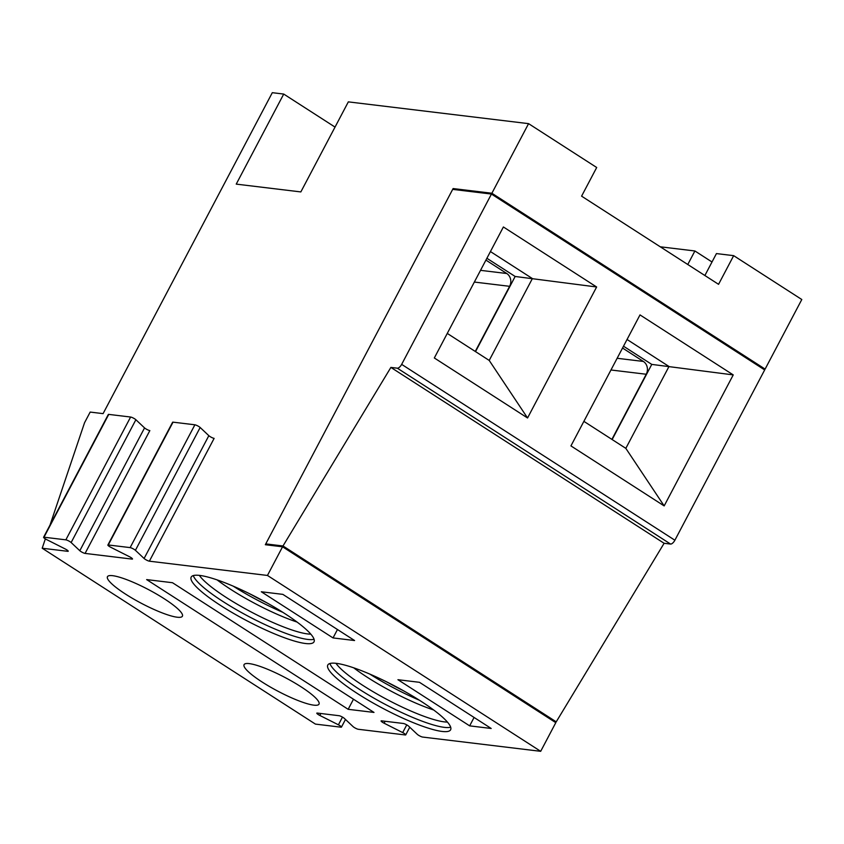 <?xml version="1.0" encoding="UTF-8"?>
<svg xmlns="http://www.w3.org/2000/svg" width="844" height="844" viewBox="0 0 844 844"><rect width="100%" height="100%" fill="white"/><g stroke="black" fill="none" stroke-linecap="round" stroke-linejoin="round"><path stroke-width="1.27" d="M45.354 538.883L42.2 548.231L67.794 551.322A3.408 0.622 -152.2 0 0 68.216 551.248A3.408 0.622 -152.2 0 0 65.188 548.948L46.61 539.58A3.408 0.622 27.8 0 1 43.582 537.28A3.408 0.622 27.8 0 1 43.993 537.206L65.853 539.843A3.408 0.622 27.8 0 1 68.543 540.856A3.408 0.622 27.8 0 1 71.139 542.544L79.811 550.721A3.408 0.622 -152.2 0 0 82.406 552.398A3.408 0.622 -152.2 0 0 85.086 553.411L132.075 559.097A3.408 0.622 -152.2 0 0 132.497 559.013A3.408 0.622 -152.2 0 0 129.47 556.713L110.891 547.345A3.408 0.622 27.8 0 1 107.863 545.055A3.408 0.622 27.8 0 1 108.275 544.971L130.134 547.608A3.408 0.622 27.8 0 1 132.814 548.632A3.408 0.622 27.8 0 1 135.42 550.309L144.092 558.485A3.408 0.622 -152.2 0 0 146.687 560.163A3.408 0.622 -152.2 0 0 149.367 561.186L267.453 575.45L540.688 751.318L555.795 722.664L282.561 546.796L267.453 575.45M50.018 525.084L84.558 422.717L90.171 412.072L103.084 413.634L272.306 92.682L283.721 94.064L236.236 184.119L300.844 191.926L348.329 101.871L528.576 123.646L491.883 193.244L453.112 188.56L265.332 544.718L282.561 546.796M112.653 575.682A42.358 7.723 -152.2 0 0 107.452 576.695A42.358 7.723 -152.2 0 0 141.328 603.281A42.358 7.723 -152.2 0 0 182.399 616.204A42.358 7.723 -152.2 0 0 156.71 594.155A42.358 7.723 -152.2 0 0 112.653 575.682M528.576 123.646L596.697 167.502L581.59 196.156L718.56 284.322L733.668 255.658L801.8 299.514L765.107 369.102L491.883 193.244M42.2 548.231L315.424 724.099L341.018 727.19A3.408 0.622 -152.2 0 0 341.44 727.106A3.408 0.622 -152.2 0 0 338.412 724.817L319.834 715.448A3.408 0.622 27.8 0 1 316.806 713.148A3.408 0.622 27.8 0 1 317.228 713.064L339.088 715.712A3.408 0.622 27.8 0 1 341.767 716.725A3.408 0.622 27.8 0 1 344.363 718.413L353.035 726.578A3.408 0.622 -152.2 0 0 355.63 728.266A3.408 0.622 -152.2 0 0 358.32 729.279L405.299 734.955A3.408 0.622 -152.2 0 0 405.721 734.881A3.408 0.622 -152.2 0 0 402.693 732.581L384.115 723.213A3.408 0.622 27.8 0 1 381.087 720.913A3.408 0.622 27.8 0 1 381.509 720.839L403.369 723.477A3.408 0.622 27.8 0 1 406.048 724.49A3.408 0.622 27.8 0 1 408.644 726.178L417.316 734.354A3.408 0.622 -152.2 0 0 419.911 736.031A3.408 0.622 -152.2 0 0 422.601 737.055L540.688 751.318M354.575 640.533L282.856 594.376L261.323 591.771L333.032 637.927L354.575 640.533M420.977 701.237A69.419 12.649 -152.2 0 0 327.799 665.019A69.419 12.649 -152.2 0 0 383.313 708.591A69.419 12.649 -152.2 0 0 450.622 729.775A69.419 12.649 -152.2 0 0 420.977 701.237M249.265 663.616A42.358 7.723 -152.2 0 0 244.074 664.629A42.358 7.723 -152.2 0 0 277.94 691.215A42.358 7.723 -152.2 0 0 319.011 704.139A42.358 7.723 -152.2 0 0 293.322 682.089A42.358 7.723 -152.2 0 0 249.265 663.616M491.187 728.467L419.468 682.311L397.935 679.705L469.654 725.861L491.187 728.467M146.645 579.596L348.161 709.308L373.998 712.431L172.492 582.719L146.645 579.596M284.365 613.303A69.419 12.649 -152.2 0 0 191.187 577.085A69.419 12.649 -152.2 0 0 246.701 620.656A69.419 12.649 -152.2 0 0 314.01 641.841A69.419 12.649 -152.2 0 0 284.365 613.303M704.877 275.513L716.44 253.58L733.668 255.658M660.261 246.796L694.907 250.974L712.009 261.988M283.721 94.064L335.026 127.085M763.008 368.849L765.107 369.102M687.776 264.499L694.907 250.974M369.767 674.061A69.419 12.649 -152.2 0 0 419.457 700.267M353.699 667.815A66.602 12.132 -152.2 0 0 433.689 709.994M335.975 663.31A66.602 12.132 -152.2 0 0 387.871 699.95A66.602 12.132 -152.2 0 0 447.415 722.074M329.92 663.521A69.419 12.649 -152.2 0 0 385.476 704.497A69.419 12.649 -152.2 0 0 450.675 727.18M453.112 188.56L454.779 189.626M474.085 717.453L469.654 725.861M353.478 699.222L348.161 709.308M233.155 586.126A69.419 12.649 -152.2 0 0 282.846 612.333M217.087 579.881A66.602 12.132 -152.2 0 0 297.077 622.06M199.353 575.376A66.602 12.132 -152.2 0 0 251.259 612.016A66.602 12.132 -152.2 0 0 310.803 634.139M193.308 575.587A69.419 12.649 -152.2 0 0 248.864 616.563A69.419 12.649 -152.2 0 0 314.052 639.246M337.463 629.519L333.032 637.927M43.582 537.28L108.327 414.467A3.408 0.622 27.8 0 1 108.749 414.393L130.609 417.031A3.408 0.622 27.8 0 1 133.289 418.044A3.408 0.622 27.8 0 1 135.884 419.732L144.556 427.908A3.408 0.622 -152.2 0 0 147.162 429.585A3.408 0.622 -152.2 0 0 149.842 430.598L85.086 553.411M107.863 545.055L172.609 422.243A3.408 0.622 27.8 0 1 173.031 422.158L194.89 424.796A3.408 0.622 27.8 0 1 197.57 425.819A3.408 0.622 27.8 0 1 200.165 427.497L208.837 435.673A3.408 0.622 -152.2 0 0 211.433 437.35A3.408 0.622 -152.2 0 0 214.123 438.374L149.367 561.186M475.531 351.621L515.156 276.473L486.882 258.275M491.451 194.057L452.679 189.373L265.765 543.895L282.993 545.973L390.888 367.414L397.345 368.195A4.705 1.994 -57.2 0 0 401.66 364.365L491.451 194.057L764.675 369.925L674.884 540.223A4.705 1.994 -57.2 0 1 670.579 544.063L664.112 543.283L556.228 721.842L554.128 721.588M267.432 544.971L265.765 543.895M282.993 545.973L556.228 721.842M612.143 439.555L651.768 364.397L623.505 346.209M503.393 226.973L596.624 286.981L527.553 417.98L434.322 357.972L503.393 226.973M640.005 314.907L733.236 374.905L664.165 505.915L570.934 445.906L640.005 314.907M390.888 367.414L664.112 543.283M583.879 421.356L625.826 448.354L668.997 366.486L627.05 339.478M651.768 364.397L733.236 374.905M664.165 505.915L625.826 448.354M447.267 333.422L489.214 360.43L532.385 278.552L490.427 251.554M515.156 276.473L596.624 286.981M527.553 417.98L489.214 360.43M475.267 351.452L509.618 286.316A9.411 8.356 96.9 0 0 506.759 273.509L485.922 260.1M611.889 439.386L646.23 374.251A9.411 8.356 96.9 0 0 643.371 361.443L622.534 348.034M342.474 717.105L338.412 724.817M320.857 713.507L319.834 715.448M406.755 724.88L402.693 732.581M385.138 721.272L384.115 723.213M108.749 414.393L43.993 537.206M130.609 417.031L65.853 539.843M135.884 419.732L71.139 542.544M144.556 427.908L79.811 550.721M173.031 422.158L108.275 544.971M194.89 424.796L130.134 547.608M200.165 427.497L135.42 550.309M208.837 435.673L144.092 558.485M401.66 364.365L674.884 540.223M397.345 368.195L670.579 544.063M509.618 286.316L474.349 282.054M506.759 273.509L480.521 270.344M266.43 602.574A58.837 10.719 27.8 0 1 250.478 594.165M403.042 690.508A58.837 10.719 27.8 0 1 387.09 682.1M646.23 374.251L610.961 369.988M643.371 361.443L617.133 358.278M345.481 719.457L341.44 727.106M409.751 727.222L405.721 734.881M249.18 593.522L267.685 603.281M385.803 681.456L404.297 691.215"/></g></svg>
